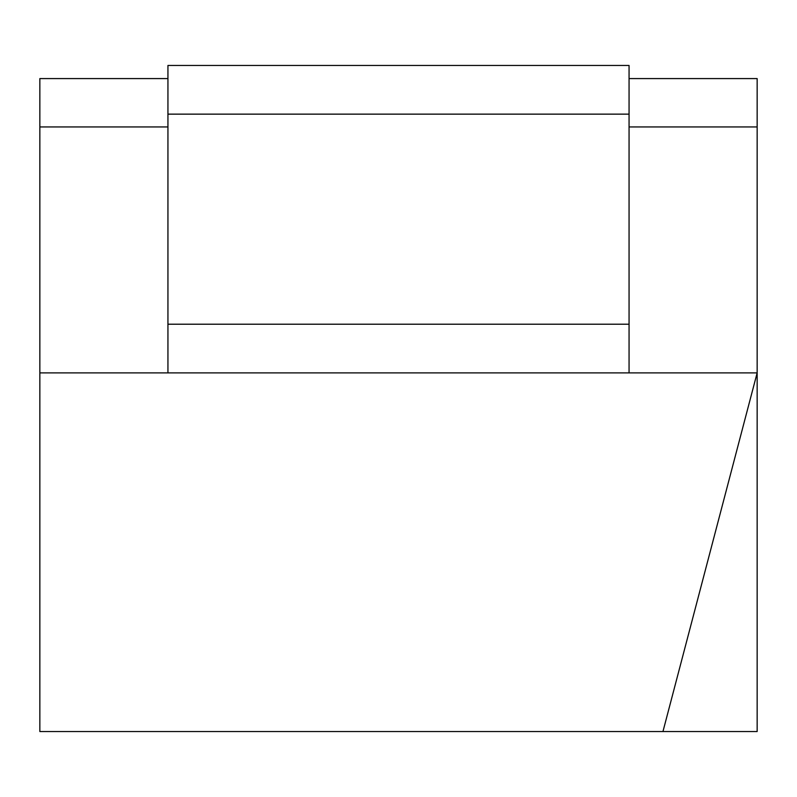 <?xml version="1.0" encoding="UTF-8"?>
<svg xmlns="http://www.w3.org/2000/svg" width="797" height="797" viewBox="0 0 797 797"><rect width="100%" height="100%" fill="white"/><g stroke="black" fill="none" stroke-linecap="round" stroke-linejoin="round"><path stroke-width="1.2" d="M629.062 324.21L629.062 65.464L167.938 65.464L167.938 372.886L629.062 372.886L629.062 324.21L167.938 324.21M757.15 731.536L757.15 372.886L662.955 731.536L757.15 731.536M167.938 126.952L39.85 126.952L39.85 372.886L757.15 372.886L757.15 78.584L629.062 78.584M662.955 731.536L39.85 731.536L39.85 372.886M757.15 126.952L629.062 126.952M167.938 78.584L39.85 78.584L39.85 126.952M629.062 114.14L167.938 114.14"/></g></svg>
